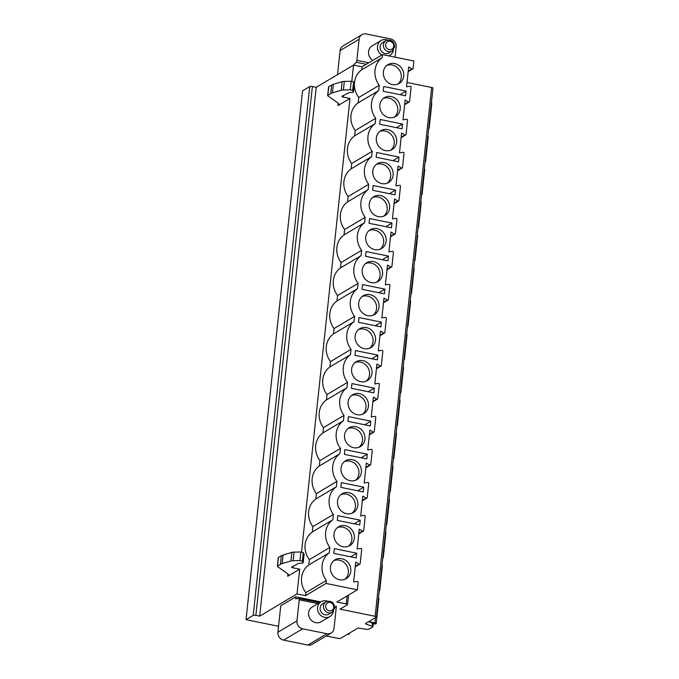<?xml version="1.0" encoding="UTF-8"?>
<svg xmlns="http://www.w3.org/2000/svg" width="679" height="679" viewBox="0 0 679 679"><rect width="100%" height="100%" fill="white"/><g stroke="black" fill="none" stroke-linecap="round" stroke-linejoin="round"><path stroke-width="1.02" d="M326.251 635.96L338.049 638.362A2.062 0.552 6.1 0 0 340.705 638.302L347.376 634.339L349.244 634.186L348.369 633.745L358.011 628.016L366.176 629.28A2.062 0.552 6.1 0 0 368.833 629.229L372.763 626.887A2.062 0.552 6.1 0 0 372.898 626.717A2.062 0.552 6.1 0 0 372.202 626.216L366.134 624.188A2.062 0.552 -173.9 0 1 365.438 623.687A2.062 0.552 -173.9 0 1 365.574 623.517L376.31 617.135A2.062 0.552 6.1 0 0 376.446 616.965A2.062 0.552 6.1 0 0 375.131 616.303L339.992 609.165L347.41 604.751A2.062 0.552 -173.9 0 0 347.546 604.582A2.062 0.552 -173.9 0 0 346.231 603.928L347.088 595.924M278.56 626.276L246.036 619.664L253.208 615.403A2.062 0.552 6.1 0 1 255.864 615.352L259.701 616.133L297.037 593.93L305.499 595.653L305.822 592.648A19.971 18.146 59.3 0 1 308.784 564.979L309.352 559.64A19.971 18.146 59.3 0 1 312.306 531.971L312.875 526.624A19.971 18.146 59.3 0 1 315.837 498.963L316.406 493.616A19.971 18.146 59.3 0 1 319.359 465.955L319.936 460.608A19.971 18.146 59.3 0 1 322.89 432.939L323.459 427.6A19.971 18.146 59.3 0 1 326.421 399.931L326.989 394.584A19.971 18.146 59.3 0 1 329.943 366.923L330.52 361.576A19.971 18.146 59.3 0 1 333.474 333.907L334.043 328.568A19.971 18.146 59.3 0 1 337.005 300.899L337.573 295.552A19.971 18.146 59.3 0 1 340.527 267.891L341.104 262.544A19.971 18.146 59.3 0 1 344.058 234.875L344.626 229.536A19.971 18.146 59.3 0 1 347.589 201.867L348.157 196.52A19.971 18.146 59.3 0 1 351.111 168.859L351.688 163.512A19.971 18.146 59.3 0 1 354.642 135.851L355.21 130.504A19.971 18.146 59.3 0 1 358.173 102.835L358.741 97.496A19.971 18.146 59.3 0 1 361.695 69.827L362.017 66.822L353.555 65.108L351.824 81.293M346.231 603.928L336.843 602.018L357.366 589.813L326.022 583.448L305.499 595.653M320.785 601.908L295.832 596.841L280.75 605.812L277.923 632.217A6.883 6.255 -120.7 0 0 283.61 640.119L307.884 645.05L326.922 633.728A6.883 6.255 59.3 0 0 331.148 633.049A6.883 6.255 59.3 0 0 334.017 628.423L336.275 607.349L334.832 607.06M335.995 606.024L335.944 606.024A1.723 0.552 101.5 0 1 335.995 606.024A1.723 0.552 101.5 0 1 336.275 607.349M331.148 633.049L312.111 644.371A6.883 6.255 -120.7 0 1 307.884 645.05M326.922 633.728L302.647 628.796L283.61 640.119M317.916 603.623L299.218 599.82L296.961 620.895A6.883 6.255 59.3 0 0 302.647 628.796M321.108 601.721L312.187 607.026A8.606 7.825 59.3 0 0 308.597 612.806A8.606 7.825 59.3 0 0 312.382 621.2A8.606 7.825 59.3 0 0 320.98 621.828L329.909 616.524A8.606 7.825 -120.7 0 1 321.303 615.895A8.606 7.825 -120.7 0 1 317.526 607.501A8.606 7.825 59.3 0 1 321.108 601.721A8.606 7.825 59.3 0 1 327.507 601.178M395.068 57.163L396.18 46.783A6.883 6.255 59.3 0 0 390.493 38.881L366.219 33.95A6.883 6.255 59.3 0 0 361.992 34.629A6.883 6.255 59.3 0 0 359.123 39.255L356.865 60.329L368.841 62.765M372.864 60.372A8.606 7.825 -120.7 0 1 368.57 51.629A8.606 7.825 -120.7 0 1 372.16 45.849L381.08 40.545A8.606 7.825 59.3 0 0 377.499 46.325A8.606 7.825 -120.7 0 0 381.793 55.067M301.518 552.019L349.991 98.447L343.226 97.072A2.062 0.552 6.1 0 1 341.91 96.41A2.062 0.552 6.1 0 1 342.08 96.223L349.193 92.565L352.18 92.429A2.207 0.586 -173.9 0 0 353.496 92.038A2.207 0.586 -173.9 0 0 353.47 91.928L352.647 90.443L350.271 89.849L343.413 89.984A5.169 1.375 -173.9 0 0 341.231 90.256L332.464 92.862A16.525 4.388 -173.9 0 0 330.741 93.575L327.83 95.306A2.758 0.73 -173.9 0 0 327.651 95.535A2.758 0.73 -173.9 0 0 327.881 95.875L337.777 102.868A13.088 3.48 6.1 0 1 338.88 104.49A13.088 3.48 6.1 0 1 338.015 105.568L349.991 98.447M297.037 593.93L299.685 569.172L292.921 567.797A2.062 0.552 6.1 0 1 291.605 567.135A2.062 0.552 6.1 0 1 291.775 566.948L298.887 563.298L301.875 563.154A2.207 0.586 -173.9 0 0 303.182 562.764A2.207 0.586 -173.9 0 0 303.157 562.653L302.342 561.168L299.965 560.582L293.107 560.71A5.169 1.375 -173.9 0 0 290.926 560.99L282.158 563.595A16.525 4.388 -173.9 0 0 280.435 564.308L277.524 566.04A2.758 0.73 -173.9 0 0 277.346 566.261A2.758 0.73 -173.9 0 0 277.575 566.6L287.472 573.594A13.088 3.48 6.1 0 1 288.575 575.215A13.088 3.48 6.1 0 1 287.709 576.293L299.685 569.172M295.832 596.841L295.62 598.819L298.887 598.496A1.723 0.552 -78.5 0 1 298.938 598.496A1.723 0.552 -78.5 0 1 299.218 599.82M337.514 74.639L340.086 50.577A6.883 6.255 -120.7 0 1 342.954 45.951L361.992 34.629M353.309 65.243L356.195 62.256A1.723 0.552 -78.5 0 0 356.865 60.329M362.017 66.822L382.54 54.626L413.876 60.991L413.087 68.401A0.823 0.747 59.3 0 1 411.992 68.944L408.665 67.009L406.551 86.819L410.133 86.292A0.823 0.747 59.3 0 1 411.075 87.243L409.556 101.417A0.823 0.747 59.3 0 1 408.461 101.952L405.134 100.017L403.02 119.827L406.611 119.3A0.823 0.747 59.3 0 1 407.544 120.251L406.034 134.425A0.823 0.747 59.3 0 1 404.93 134.968L401.612 133.033L399.49 152.843L403.08 152.308A0.823 0.747 59.3 0 1 404.013 153.267L402.503 167.433A0.823 0.747 59.3 0 1 401.408 167.976L398.081 166.041L395.967 185.851L399.549 185.316A0.823 0.747 59.3 0 1 400.491 186.275L398.972 200.441A0.823 0.747 59.3 0 1 397.877 200.984L394.558 199.049L392.437 218.859L396.027 218.332A0.823 0.747 59.3 0 1 396.96 219.283L395.45 233.457A0.823 0.747 59.3 0 1 394.346 234L391.028 232.065L388.906 251.875L392.496 251.34A0.823 0.747 59.3 0 1 393.43 252.299L391.919 266.465A0.823 0.747 59.3 0 1 390.824 267.008L387.497 265.073L385.383 284.883L388.965 284.348A0.823 0.747 59.3 0 1 389.907 285.307L388.388 299.473A0.823 0.747 59.3 0 1 387.293 300.016L383.974 298.081L381.853 317.891L385.443 317.365A0.823 0.747 59.3 0 1 386.376 318.315L384.866 332.489A0.823 0.747 59.3 0 1 383.771 333.024L380.444 331.089L378.322 350.907L381.912 350.372A0.823 0.747 59.3 0 1 382.854 351.323L381.335 365.497A0.823 0.747 59.3 0 1 380.24 366.04L376.913 364.105L374.8 383.915L378.381 383.38A0.823 0.747 59.3 0 1 379.323 384.339L377.804 398.505A0.823 0.747 59.3 0 1 376.709 399.048L373.391 397.113L371.269 416.923L374.859 416.388A0.823 0.747 59.3 0 1 375.793 417.347L374.282 431.513A0.823 0.747 59.3 0 1 373.187 432.056L369.86 430.121L367.746 449.931L371.328 449.405A0.823 0.747 59.3 0 1 372.27 450.355L370.751 464.529A0.823 0.747 59.3 0 1 369.656 465.073L366.329 463.137L364.216 482.947L367.806 482.413A0.823 0.747 59.3 0 1 368.739 483.372L367.229 497.537A0.823 0.747 59.3 0 1 366.125 498.08L362.807 496.145L360.685 515.955L364.275 515.42A0.823 0.747 59.3 0 1 365.209 516.38L363.698 530.545A0.823 0.747 59.3 0 1 362.603 531.088L359.276 529.153L357.162 548.963L360.744 548.437A0.823 0.747 59.3 0 1 361.686 549.387L360.167 563.562A0.823 0.747 59.3 0 1 359.072 564.105L355.745 562.161L353.632 581.979L357.222 581.445A0.823 0.747 59.3 0 1 358.156 582.395L357.366 589.813M246.036 619.664L302.554 90.842L309.726 86.581A2.062 0.552 6.1 0 1 312.382 86.522L316.219 87.302L353.555 65.108M407.01 82.473L431.649 87.481A2.062 0.552 6.1 0 1 432.964 88.143L376.446 616.965M382.54 54.626L382.218 57.622A19.971 18.146 59.3 0 0 379.264 85.291L358.741 97.496M326.022 583.448L326.344 580.443L305.822 592.648M379.264 85.291L378.687 90.638A19.971 18.146 59.3 0 0 375.733 118.299L375.164 123.646A19.971 18.146 59.3 0 0 372.202 151.307L371.634 156.654A19.971 18.146 59.3 0 0 368.68 184.323L368.111 189.662A19.971 18.146 59.3 0 0 365.149 217.331L364.581 222.678A19.971 18.146 59.3 0 0 361.627 250.339L361.05 255.686A19.971 18.146 59.3 0 0 358.096 283.355L357.527 288.694A19.971 18.146 59.3 0 0 354.565 316.363L353.997 321.71A19.971 18.146 59.3 0 0 351.043 349.371L350.466 354.718A19.971 18.146 59.3 0 0 347.512 382.379L346.944 387.726A19.971 18.146 59.3 0 0 343.981 415.395L343.413 420.734A19.971 18.146 59.3 0 0 340.459 448.403L339.882 453.75A19.971 18.146 59.3 0 0 336.928 481.411L336.36 486.758A19.971 18.146 59.3 0 0 333.397 514.427L332.829 519.766A19.971 18.146 59.3 0 0 329.875 547.435L329.298 552.782A19.971 18.146 59.3 0 0 326.344 580.443M356.704 553.19L334.314 548.64L333.805 553.393L356.203 557.943L356.704 553.19L350.619 556.805M360.235 520.182L337.845 515.633L337.336 520.386L359.726 524.935L360.235 520.182L354.149 523.798M363.766 487.166L341.367 482.616L340.858 487.369L363.257 491.919L363.766 487.166L357.672 490.79M367.288 454.158L344.898 449.608L344.389 454.361L366.787 458.911L367.288 454.158L361.203 457.773M370.819 421.15L348.429 416.6L347.92 421.353L370.31 425.903L370.819 421.15L364.733 424.765M374.35 388.133L351.951 383.584L351.442 388.337L373.84 392.886L374.35 388.133L368.256 391.758M377.872 355.125L355.482 350.576L354.973 355.329L377.363 359.878L377.872 355.125L371.786 358.75M381.403 322.118L359.004 317.568L358.504 322.321L380.894 326.871L381.403 322.118L375.317 325.733M384.934 289.11L362.535 284.552L362.026 289.313L384.424 293.863L384.934 289.11L378.84 292.725M388.456 256.093L366.066 251.544L365.557 256.297L387.947 260.846L388.456 256.093L382.37 259.718M391.987 223.085L369.588 218.536L369.087 223.289L391.477 227.838L391.987 223.085L385.901 226.701M395.517 190.078L373.119 185.528L372.61 190.281L395.008 194.831L395.517 190.078L389.423 193.693M399.04 157.061L376.65 152.512L376.141 157.265L398.531 161.814L399.04 157.061L392.954 160.685M402.571 124.053L380.172 119.504L379.663 124.257L402.061 128.806L402.571 124.053L396.485 127.677M406.093 91.045L383.703 86.496L383.194 91.249L405.592 95.798L406.093 91.045L400.007 94.661M339.508 579.73A10.974 9.973 59.3 0 0 346.239 578.644A10.974 9.973 59.3 0 0 350.593 567.61A10.974 9.973 59.3 0 0 341.758 558.698A10.974 9.973 59.3 0 0 335.027 559.785A10.974 9.973 59.3 0 0 330.673 570.827A10.974 9.973 59.3 0 0 339.508 579.73M343.039 546.722A10.974 9.973 59.3 0 0 349.77 545.636A10.974 9.973 59.3 0 0 354.124 534.594A10.974 9.973 59.3 0 0 345.288 525.682A10.974 9.973 59.3 0 0 338.549 526.777A10.974 9.973 59.3 0 0 334.204 537.81A10.974 9.973 59.3 0 0 343.039 546.722M346.562 513.714A10.974 9.973 59.3 0 0 353.301 512.628A10.974 9.973 59.3 0 0 357.646 501.586A10.974 9.973 59.3 0 0 348.811 492.674A10.974 9.973 59.3 0 0 342.08 493.76A10.974 9.973 59.3 0 0 337.726 504.803A10.974 9.973 59.3 0 0 346.562 513.714M350.092 480.707A10.974 9.973 59.3 0 0 356.823 479.612A10.974 9.973 59.3 0 0 361.177 468.578A10.974 9.973 59.3 0 0 352.342 459.666A10.974 9.973 59.3 0 0 345.611 460.752A10.974 9.973 59.3 0 0 341.257 471.795A10.974 9.973 59.3 0 0 350.092 480.707M353.623 447.69A10.974 9.973 59.3 0 0 360.354 446.604A10.974 9.973 59.3 0 0 364.708 435.562A10.974 9.973 59.3 0 0 355.872 426.658A10.974 9.973 59.3 0 0 349.133 427.745A10.974 9.973 59.3 0 0 344.788 438.778A10.974 9.973 59.3 0 0 353.623 447.69M357.146 414.682A10.974 9.973 59.3 0 0 363.885 413.596A10.974 9.973 59.3 0 0 368.23 402.554A10.974 9.973 59.3 0 0 359.395 393.642A10.974 9.973 59.3 0 0 352.664 394.728A10.974 9.973 59.3 0 0 348.31 405.77A10.974 9.973 59.3 0 0 357.146 414.682M360.676 381.674A10.974 9.973 59.3 0 0 367.407 380.588A10.974 9.973 59.3 0 0 371.761 369.546A10.974 9.973 59.3 0 0 362.925 360.634A10.974 9.973 59.3 0 0 356.195 361.72A10.974 9.973 59.3 0 0 351.841 372.763A10.974 9.973 59.3 0 0 360.676 381.674M364.207 348.658A10.974 9.973 59.3 0 0 370.938 347.572A10.974 9.973 59.3 0 0 375.292 336.538A10.974 9.973 59.3 0 0 366.456 327.626A10.974 9.973 59.3 0 0 359.717 328.712A10.974 9.973 59.3 0 0 355.363 339.755A10.974 9.973 59.3 0 0 364.207 348.658M367.729 315.65A10.974 9.973 59.3 0 0 374.469 314.564A10.974 9.973 59.3 0 0 378.814 303.521A10.974 9.973 59.3 0 0 369.979 294.61A10.974 9.973 59.3 0 0 363.248 295.696A10.974 9.973 59.3 0 0 358.894 306.738A10.974 9.973 59.3 0 0 367.729 315.65M371.26 282.642A10.974 9.973 59.3 0 0 377.991 281.556A10.974 9.973 59.3 0 0 382.345 270.514A10.974 9.973 59.3 0 0 373.509 261.602A10.974 9.973 59.3 0 0 366.779 262.688A10.974 9.973 59.3 0 0 362.425 273.73A10.974 9.973 59.3 0 0 371.26 282.642M374.791 249.634A10.974 9.973 59.3 0 0 381.522 248.539A10.974 9.973 59.3 0 0 385.876 237.506A10.974 9.973 59.3 0 0 377.032 228.594A10.974 9.973 59.3 0 0 370.301 229.68A10.974 9.973 59.3 0 0 365.947 240.722A10.974 9.973 59.3 0 0 374.791 249.634M378.313 216.618A10.974 9.973 59.3 0 0 385.044 215.532A10.974 9.973 59.3 0 0 389.398 204.489A10.974 9.973 59.3 0 0 380.563 195.577A10.974 9.973 59.3 0 0 373.832 196.672A10.974 9.973 59.3 0 0 369.478 207.706A10.974 9.973 59.3 0 0 378.313 216.618M381.844 183.61A10.974 9.973 59.3 0 0 388.575 182.524A10.974 9.973 59.3 0 0 392.929 171.481A10.974 9.973 59.3 0 0 384.093 162.57A10.974 9.973 59.3 0 0 377.363 163.656A10.974 9.973 59.3 0 0 373.009 174.698A10.974 9.973 59.3 0 0 381.844 183.61M385.375 150.602A10.974 9.973 59.3 0 0 392.106 149.516A10.974 9.973 59.3 0 0 396.46 138.474A10.974 9.973 59.3 0 0 387.616 129.562A10.974 9.973 59.3 0 0 380.885 130.648A10.974 9.973 59.3 0 0 376.531 141.69A10.974 9.973 59.3 0 0 385.375 150.602M388.897 117.586A10.974 9.973 59.3 0 0 395.628 116.499A10.974 9.973 59.3 0 0 399.982 105.457A10.974 9.973 59.3 0 0 391.146 96.554A10.974 9.973 59.3 0 0 384.416 97.64A10.974 9.973 59.3 0 0 380.062 108.674A10.974 9.973 59.3 0 0 388.897 117.586M392.428 84.578A10.974 9.973 59.3 0 0 399.159 83.492A10.974 9.973 59.3 0 0 403.513 72.449A10.974 9.973 59.3 0 0 394.677 63.537A10.974 9.973 59.3 0 0 387.938 64.624A10.974 9.973 59.3 0 0 383.593 75.666A10.974 9.973 59.3 0 0 392.428 84.578M382.218 57.622L361.695 69.827M378.687 90.638L358.173 102.835M375.733 118.299L355.21 130.504M375.164 123.646L354.642 135.851M372.202 151.307L351.688 163.512M371.634 156.654L351.111 168.859M368.68 184.323L348.157 196.52M368.111 189.662L347.589 201.867M365.149 217.331L344.626 229.536M364.581 222.678L344.058 234.875M361.627 250.339L341.104 262.544M361.05 255.686L340.527 267.891M358.096 283.355L337.573 295.552M357.527 288.694L337.005 300.899M354.565 316.363L334.043 328.568M353.997 321.71L333.474 333.907M351.043 349.371L330.52 361.576M350.466 354.718L329.943 366.923M347.512 382.379L326.989 394.584M346.944 387.726L326.421 399.931M343.981 415.395L323.459 427.6M343.413 420.734L322.89 432.939M340.459 448.403L319.936 460.608M339.882 453.75L319.359 465.955M336.928 481.411L316.406 493.616M336.36 486.758L315.837 498.963M333.397 514.427L312.875 526.624M332.829 519.766L312.306 531.971M329.875 547.435L309.352 559.64M329.298 552.782L308.784 564.979M344.949 579.28A10.974 9.973 59.3 0 0 347.92 568.315A10.974 9.973 59.3 0 0 339.288 560.167A10.974 9.973 59.3 0 0 333.847 560.616M348.471 546.272A10.974 9.973 59.3 0 0 351.45 535.307A10.974 9.973 59.3 0 0 342.81 527.159A10.974 9.973 59.3 0 0 337.378 527.608M352.002 513.265A10.974 9.973 59.3 0 0 354.981 502.29A10.974 9.973 59.3 0 0 346.341 494.142A10.974 9.973 59.3 0 0 340.9 494.592M355.533 480.248A10.974 9.973 59.3 0 0 358.504 469.282A10.974 9.973 59.3 0 0 349.872 461.134A10.974 9.973 59.3 0 0 344.431 461.584M359.055 447.24A10.974 9.973 59.3 0 0 362.034 436.274A10.974 9.973 59.3 0 0 353.394 428.126A10.974 9.973 59.3 0 0 347.962 428.576M362.586 414.232A10.974 9.973 59.3 0 0 365.565 403.267A10.974 9.973 59.3 0 0 356.925 395.11A10.974 9.973 59.3 0 0 351.484 395.568M366.117 381.225A10.974 9.973 59.3 0 0 369.087 370.25A10.974 9.973 59.3 0 0 360.456 362.102A10.974 9.973 59.3 0 0 355.015 362.552M369.639 348.208A10.974 9.973 59.3 0 0 372.618 337.242A10.974 9.973 59.3 0 0 363.978 329.094A10.974 9.973 59.3 0 0 358.546 329.544M373.17 315.2A10.974 9.973 59.3 0 0 376.149 304.234A10.974 9.973 59.3 0 0 367.509 296.086A10.974 9.973 59.3 0 0 362.068 296.536M376.701 282.192A10.974 9.973 59.3 0 0 379.671 271.218A10.974 9.973 59.3 0 0 371.04 263.07A10.974 9.973 59.3 0 0 365.599 263.52M380.223 249.176A10.974 9.973 59.3 0 0 383.202 238.21A10.974 9.973 59.3 0 0 374.562 230.062A10.974 9.973 59.3 0 0 369.121 230.512M383.754 216.168A10.974 9.973 59.3 0 0 386.733 205.202A10.974 9.973 59.3 0 0 378.093 197.054A10.974 9.973 59.3 0 0 372.652 197.504M387.285 183.16A10.974 9.973 59.3 0 0 390.255 172.186A10.974 9.973 59.3 0 0 381.615 164.038A10.974 9.973 59.3 0 0 376.183 164.496M390.807 150.152A10.974 9.973 59.3 0 0 393.786 139.178A10.974 9.973 59.3 0 0 385.146 131.03A10.974 9.973 59.3 0 0 379.705 131.48M394.338 117.136A10.974 9.973 59.3 0 0 397.317 106.17A10.974 9.973 59.3 0 0 388.677 98.022A10.974 9.973 59.3 0 0 383.236 98.472M397.86 84.128A10.974 9.973 59.3 0 0 400.839 73.162A10.974 9.973 59.3 0 0 392.199 65.014A10.974 9.973 59.3 0 0 386.767 65.464M368.553 621.743L372.542 623.084A2.062 0.552 6.1 0 1 373.238 623.585L372.898 626.717M259.701 616.133L316.219 87.302M354.362 83.559A2.207 0.586 -173.9 0 0 354.413 83.458A2.207 0.586 -173.9 0 0 354.387 83.347L353.572 81.853L352.647 90.443M327.651 95.535L328.568 86.954A2.758 0.73 -173.9 0 1 328.755 86.725L331.658 84.994A16.525 4.388 -173.9 0 1 333.381 84.281L342.157 81.675A5.169 1.375 -173.9 0 1 344.329 81.404L351.187 81.268L353.572 81.853M304.056 554.285A2.207 0.586 -173.9 0 0 304.099 554.183A2.207 0.586 -173.9 0 0 304.082 554.072L303.258 552.587L300.882 551.993L294.024 552.129A5.169 1.375 -173.9 0 0 291.843 552.4L283.075 555.015A16.525 4.388 -173.9 0 0 281.352 555.719L278.441 557.451A2.758 0.73 -173.9 0 0 278.263 557.68L277.346 566.261M373.212 623.797L373.815 623.891A2.062 0.552 -173.9 0 0 376.208 623.602A2.062 0.552 -173.9 0 0 374.893 622.94L368.672 621.675M376.208 623.602L378.89 598.513A2.062 0.552 -173.9 0 0 378.458 598.114M379.23 590.883A2.062 0.552 -173.9 0 0 379.731 590.594A2.062 0.552 -173.9 0 0 379.306 590.195M379.731 590.594L382.413 565.505A2.062 0.552 -173.9 0 0 381.988 565.106M382.761 557.875A2.062 0.552 -173.9 0 0 383.262 557.578A2.062 0.552 -173.9 0 0 382.837 557.187M383.262 557.578L385.944 532.489A2.062 0.552 -173.9 0 0 385.519 532.098M386.292 524.867A2.062 0.552 -173.9 0 0 386.792 524.57A2.062 0.552 -173.9 0 0 386.359 524.171M386.792 524.57L389.474 499.481A2.062 0.552 -173.9 0 0 389.042 499.082M389.814 491.859A2.062 0.552 -173.9 0 0 390.315 491.562A2.062 0.552 -173.9 0 0 389.89 491.163M390.315 491.562L392.997 466.473A2.062 0.552 -173.9 0 0 392.572 466.074M393.345 458.843A2.062 0.552 -173.9 0 0 393.845 458.546A2.062 0.552 -173.9 0 0 393.421 458.155M393.845 458.546L396.528 433.457A2.062 0.552 -173.9 0 0 396.095 433.066M396.867 425.835A2.062 0.552 -173.9 0 0 397.376 425.538A2.062 0.552 -173.9 0 0 396.943 425.139M397.376 425.538L400.058 400.449A2.062 0.552 -173.9 0 0 399.625 400.058M400.398 392.827A2.062 0.552 -173.9 0 0 400.899 392.53A2.062 0.552 -173.9 0 0 400.474 392.131M400.899 392.53L403.581 367.441A2.062 0.552 -173.9 0 0 403.156 367.042M403.929 359.811A2.062 0.552 -173.9 0 0 404.429 359.514A2.062 0.552 -173.9 0 0 403.997 359.123M404.429 359.514L407.111 334.433A2.062 0.552 -173.9 0 0 406.679 334.034M407.451 326.803A2.062 0.552 -173.9 0 0 407.96 326.506A2.062 0.552 -173.9 0 0 407.527 326.115M407.96 326.506L410.634 301.417A2.062 0.552 -173.9 0 0 410.209 301.026M410.982 293.795A2.062 0.552 -173.9 0 0 411.482 293.498A2.062 0.552 -173.9 0 0 411.058 293.099M411.482 293.498L414.165 268.409A2.062 0.552 -173.9 0 0 413.74 268.01M414.513 260.778A2.062 0.552 -173.9 0 0 415.013 260.49A2.062 0.552 -173.9 0 0 414.58 260.091M415.013 260.49L417.695 235.401A2.062 0.552 -173.9 0 0 417.262 235.002M418.035 227.771A2.062 0.552 -173.9 0 0 418.536 227.473A2.062 0.552 -173.9 0 0 418.111 227.083M418.536 227.473L421.218 202.384A2.062 0.552 -173.9 0 0 420.793 201.994M421.566 194.763A2.062 0.552 -173.9 0 0 422.066 194.466A2.062 0.552 -173.9 0 0 421.642 194.067M422.066 194.466L424.748 169.377A2.062 0.552 -173.9 0 0 424.324 168.986M425.096 161.755A2.062 0.552 -173.9 0 0 425.597 161.458A2.062 0.552 -173.9 0 0 425.164 161.059M425.597 161.458L428.279 136.369A2.062 0.552 -173.9 0 0 427.846 135.97M428.619 128.738A2.062 0.552 -173.9 0 0 429.12 128.441A2.062 0.552 -173.9 0 0 428.695 128.051M429.12 128.441L431.802 103.361A2.062 0.552 -173.9 0 0 431.377 102.962M333.44 611.159A8.606 7.825 -120.7 0 1 329.909 616.524M332.167 612.212L328.831 614.198A6.06 5.508 -120.7 0 1 322.771 613.757A6.06 5.508 -120.7 0 1 320.115 607.841A6.06 5.508 59.3 0 1 322.635 603.775L325.971 601.798A6.06 5.508 59.3 0 0 323.45 605.863A6.06 5.508 59.3 0 0 326.107 611.771A6.06 5.508 59.3 0 0 332.167 612.212L334.806 608.002C334.102 602.298 331.157 600.228 325.971 601.798M393.413 49.983A8.606 7.825 -120.7 0 1 389.882 55.347A8.606 7.825 -120.7 0 1 388.761 55.882M387.48 40.002A8.606 7.825 59.3 0 0 381.08 40.545M385.944 40.621L382.608 42.599A6.06 5.508 59.3 0 0 380.087 46.664A6.06 5.508 -120.7 0 0 382.744 52.58A6.06 5.508 -120.7 0 0 388.804 53.021L392.139 51.035L394.779 46.826C394.075 41.122 391.129 39.051 385.944 40.621A6.06 5.508 59.3 0 0 383.423 44.687A6.06 5.508 59.3 0 0 386.079 50.594A6.06 5.508 59.3 0 0 392.139 51.035M343.387 95.552L343.226 97.072M292.921 567.797L293.082 566.278M296.961 620.895L277.923 632.217M319.486 602.68L298.989 598.522M340.086 50.577L359.123 39.255M356.195 62.256L366.261 64.301M411.992 68.944L408.223 71.185M408.461 101.952L404.692 104.201M404.93 134.968L401.162 137.209M401.408 167.976L397.639 170.217M397.877 200.984L394.109 203.225M394.346 234L390.578 236.241M390.824 267.008L387.055 269.249M387.293 300.016L383.525 302.257M383.771 333.024L379.994 335.273M380.24 366.04L376.472 368.281M376.709 399.048L372.941 401.289M373.187 432.056L369.41 434.297M369.656 465.073L365.888 467.313M366.125 498.08L362.357 500.321M362.603 531.088L358.826 533.329M359.072 564.105L355.304 566.345M375.131 616.303L431.649 87.481M366.134 624.188L366.253 623.118M372.202 626.216L372.542 623.084M253.208 615.403L309.726 86.581M255.864 615.352L312.382 86.522M338.261 103.259L338.015 105.568M287.955 573.984L287.709 576.293M328.755 86.725L327.83 95.306M331.658 84.994L330.741 93.575M333.381 84.281L332.464 92.862M342.157 81.675L341.231 90.256M344.329 81.404L343.413 89.984M351.187 81.268L350.271 89.849M354.387 83.347L353.47 91.928M277.524 566.04L278.441 557.451M280.435 564.308L281.352 555.719M282.158 563.595L283.075 555.015M290.926 560.99L291.843 552.4M293.107 560.71L294.024 552.129M299.965 560.582L300.882 551.993M302.342 561.168L303.258 552.587M303.157 562.653L304.082 554.072M374.893 622.94L375.462 617.635M333.712 607.45A4.337 3.938 59.3 0 0 325.665 605.821A4.337 3.938 59.3 0 0 333.712 607.45M385.638 44.644A4.337 3.938 59.3 0 0 393.684 46.274A4.337 3.938 59.3 0 0 385.638 44.644M319.503 602.68L298.938 598.496M348.565 595.042L347.546 604.582M408.164 71.677L412.739 68.961M404.642 104.685L409.216 101.969M401.111 137.701L405.686 134.977M397.58 170.709L402.155 167.985M394.058 203.717L398.632 201.001M390.527 236.733L395.102 234.009M386.996 269.741L391.579 267.017M383.474 302.749L388.048 300.033M379.943 335.757L384.518 333.041M376.421 368.773L380.995 366.049M372.89 401.781L377.465 399.065M369.359 434.789L373.934 432.073M365.837 467.806L370.411 465.081M362.306 500.813L366.881 498.089M358.775 533.821L363.35 531.105M355.253 566.838L359.828 564.113M349.244 634.186L349.354 633.168M354.413 83.458L353.496 92.038M304.099 554.183L303.182 562.764M389.882 55.347L388.914 55.916"/></g></svg>
